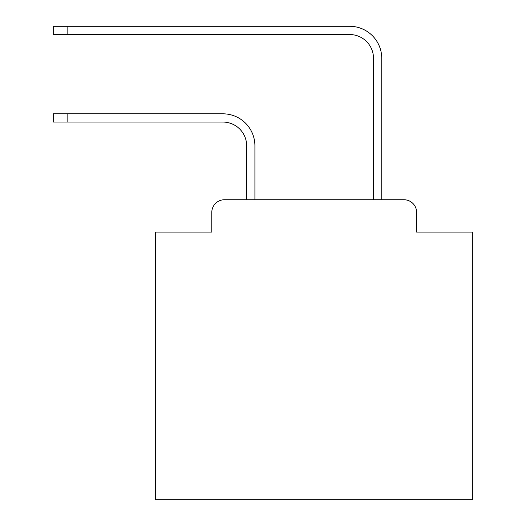 <?xml version="1.0" encoding="UTF-8"?>
<svg xmlns="http://www.w3.org/2000/svg" width="526" height="526" viewBox="0 0 526 526"><rect width="100%" height="100%" fill="white"/><g stroke="black" fill="none" stroke-linecap="round" stroke-linejoin="round"><path stroke-width="0.79" d="M211.794 212.425L211.794 232.084L211.794 212.425A12.683 12.683 0 0 1 224.477 199.742L246.668 199.742L246.668 145.84A23.782 23.782 0 0 0 222.892 122.058A23.782 23.782 -21 0 1 246.668 145.84A23.782 23.782 -21 0 0 222.892 122.058A23.782 23.782 -21 0 1 246.668 145.84A23.782 23.782 -21 0 0 222.892 122.058A23.782 23.782 -21 0 1 246.668 145.84A23.782 23.782 -21 0 0 222.892 122.058A23.782 23.782 -21 0 1 246.668 145.84A23.782 23.782 -21 0 0 222.892 122.058A23.782 23.782 -21 0 1 246.668 145.84A23.782 23.782 -21 0 0 222.892 122.058A23.782 23.782 -21 0 1 246.668 145.84A23.782 23.782 -21 0 0 222.892 122.058A23.782 23.782 -21 0 1 246.668 145.84A23.782 23.782 -21 0 0 222.892 122.058A23.782 23.782 -21 0 1 246.668 145.84A23.782 23.782 -21 0 0 222.892 122.058A23.782 23.782 -21 0 1 246.668 145.84A23.782 23.782 -21 0 0 222.892 122.058A23.782 23.782 -21 0 1 246.668 145.84A23.782 23.782 -21 0 0 222.892 122.058A23.782 23.782 -21 0 1 246.668 145.84A23.782 23.782 -21 0 0 222.892 122.058A23.782 23.782 -21 0 1 246.668 145.84A23.782 23.782 -21 0 0 222.892 122.058A23.782 23.782 -21 0 1 246.668 145.84A23.782 23.782 -21 0 0 222.892 122.058A23.782 23.782 -21 0 1 246.668 145.84A23.782 23.782 -21 0 0 222.892 122.058A23.782 23.782 -21 0 1 246.668 145.84A23.782 23.782 -21 0 0 222.892 122.058A23.782 23.782 -21 0 1 246.668 145.84A23.782 23.782 -21 0 0 222.892 122.058A23.782 23.782 -21 0 1 246.668 145.84A23.782 23.782 -21 0 0 222.892 122.058A23.782 23.782 -21 0 1 246.668 145.84A23.782 23.782 -21 0 0 222.892 122.058A23.782 23.782 -21 0 1 246.668 145.84M416.625 232.084L416.625 212.425L416.625 232.084L472.749 232.084L472.749 499.7L155.67 499.7L155.67 232.084L211.794 232.084M416.625 212.425A12.683 12.683 0 0 0 403.942 199.742L224.477 199.742M67.834 113.813L67.834 122.058L53.251 122.058L53.251 113.813L222.892 113.813A32.027 32.027 159 0 1 254.913 145.84L254.913 199.742L373.499 199.742L373.499 58.327A23.782 23.782 0 0 0 349.724 34.545A23.782 23.782 21 0 1 373.499 58.327A23.782 23.782 21 0 0 349.724 34.545A23.782 23.782 21 0 1 373.499 58.327A23.782 23.782 21 0 0 349.724 34.545A23.782 23.782 21 0 1 373.499 58.327A23.782 23.782 21 0 0 349.724 34.545A23.782 23.782 21 0 1 373.499 58.327A23.782 23.782 21 0 0 349.724 34.545A23.782 23.782 21 0 1 373.499 58.327A23.782 23.782 21 0 0 349.724 34.545A23.782 23.782 21 0 1 373.499 58.327A23.782 23.782 21 0 0 349.724 34.545A23.782 23.782 21 0 1 373.499 58.327A23.782 23.782 21 0 0 349.724 34.545A23.782 23.782 21 0 1 373.499 58.327A23.782 23.782 21 0 0 349.724 34.545A23.782 23.782 21 0 1 373.499 58.327A23.782 23.782 21 0 0 349.724 34.545A23.782 23.782 21 0 1 373.499 58.327A23.782 23.782 21 0 0 349.724 34.545A23.782 23.782 21 0 1 373.499 58.327A23.782 23.782 21 0 0 349.724 34.545A23.782 23.782 21 0 1 373.499 58.327A23.782 23.782 21 0 0 349.724 34.545A23.782 23.782 21 0 1 373.499 58.327A23.782 23.782 21 0 0 349.724 34.545A23.782 23.782 21 0 1 373.499 58.327A23.782 23.782 21 0 0 349.724 34.545A23.782 23.782 21 0 1 373.499 58.327A23.782 23.782 21 0 0 349.724 34.545A23.782 23.782 21 0 1 373.499 58.327A23.782 23.782 21 0 0 349.724 34.545A23.782 23.782 21 0 1 373.499 58.327A23.782 23.782 21 0 0 349.724 34.545A23.782 23.782 21 0 1 373.499 58.327A23.782 23.782 21 0 0 349.724 34.545A23.782 23.782 21 0 1 373.499 58.327M67.834 26.3L67.834 34.545L53.251 34.545L53.251 26.3L349.724 26.3A32.027 32.027 -159 0 1 381.745 58.327L381.745 199.742L381.745 58.327L381.745 199.742L381.745 58.327L381.745 199.742L381.745 58.327L381.745 199.742L381.745 58.327L381.745 199.742L381.745 58.327L381.745 199.742L381.745 58.327L381.745 199.742L381.745 58.327L381.745 199.742L381.745 58.327L381.745 199.742L381.745 58.327L381.745 199.742L381.745 58.327L381.745 199.742L381.745 58.327L381.745 199.742L381.745 58.327L381.745 199.742L381.745 58.327L381.745 199.742L381.745 58.327L381.745 199.742L381.745 58.327L381.745 199.742L381.745 58.327L381.745 199.742L381.745 58.327L381.745 199.742L381.745 58.327L381.745 199.742L403.942 199.742M67.834 122.058L222.892 122.058M67.834 34.545L349.724 34.545"/></g></svg>
